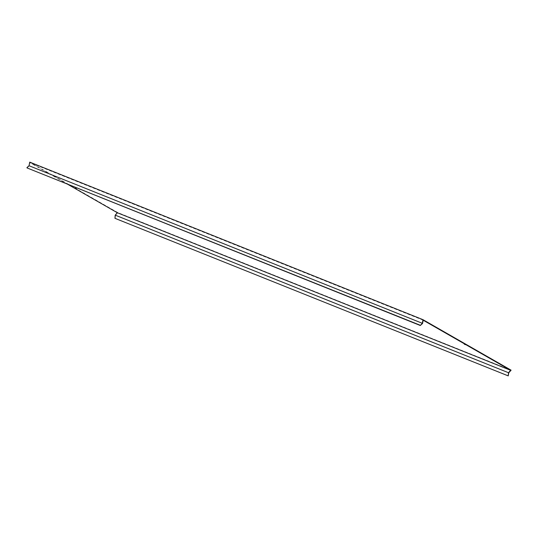 <?xml version="1.0" encoding="UTF-8"?>
<svg xmlns="http://www.w3.org/2000/svg" width="538" height="538" viewBox="0 0 538 538"><rect width="100%" height="100%" fill="white"/><g stroke="black" fill="none" stroke-linecap="round" stroke-linejoin="round"><path stroke-width="0.4" stroke-dasharray="2.69 2.02" d="M76.389 188.475L75.381 187.95L76.389 188.475M465.262 344.286L464.254 343.762L465.262 344.286M508.497 375.84L114.944 218.307M508.746 372.834L115.468 215.254L115.219 218.26M511.1 370.178L117.822 212.597L115.468 215.254M29.731 162.12L117.822 212.597M27.021 167.923L29.274 165.892L29.899 162.631L67.284 184.05M422.552 323.472L29.274 165.892M423.177 320.204L29.899 162.631"/><path stroke-width="0.81" d="M75.407 188.327L76.416 188.858L75.407 188.327M464.281 344.145L465.289 344.67L464.281 344.145M115.206 215.139L114.944 218.307L508.222 375.88L508.484 372.72L115.206 215.139L117.338 212.739L67.284 184.05M420.178 325.228L27.021 167.923L420.299 325.497L422.317 323.304L423.009 319.693L511.1 370.178L508.746 372.834L508.222 375.88M423.009 319.693L29.731 162.12L29.039 165.731L422.317 323.304M26.9 167.648L29.039 165.731M420.299 325.497L422.552 323.472L423.177 320.204L510.616 370.312L117.338 212.739M510.616 370.312L508.484 372.72"/></g></svg>
